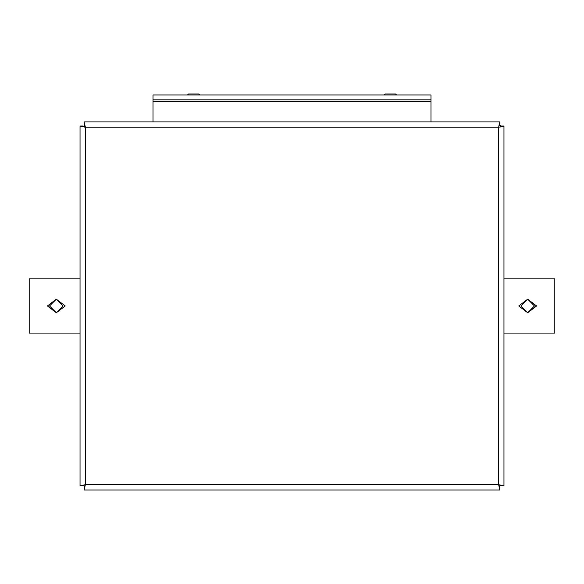 <?xml version="1.0" encoding="UTF-8"?>
<svg xmlns="http://www.w3.org/2000/svg" width="584" height="584" viewBox="0 0 584 584"><rect width="100%" height="100%" fill="white"/><g stroke="black" fill="none" stroke-linecap="round" stroke-linejoin="round"><path stroke-width="0.88" d="M498.743 485.267A5.307 5.307 0 0 0 499.247 484.771M498.94 125.334L500.561 125.334L500.561 126.954M85.257 126.648A5.307 5.307 0 0 0 84.753 127.144M84.753 484.771A5.307 5.307 0 0 0 85.257 485.267M499.86 121.925L498.663 127.232L503.963 126.027L503.963 485.888L501.371 485.888L498.663 484.684L499.86 489.991L84.14 489.991L84.14 487.399L85.337 484.684L82.629 485.888L80.037 485.888L80.037 126.027L82.629 126.027L85.337 127.232L84.14 124.523L84.14 121.925L499.86 121.925L499.86 124.523L499.254 125.334M499.86 489.991L499.86 487.399L498.663 484.684L498.663 127.232L85.337 127.232L84.14 121.925M84.14 489.991L85.337 484.684L80.037 485.888M503.963 126.027L501.371 126.027L500.561 126.64M503.963 485.888L498.663 484.684L85.337 484.684L85.337 127.232L80.037 126.027M518.767 305.958L527.681 299.176L536.594 305.958L527.681 312.739L520.899 305.958L527.681 299.176L534.462 305.958L527.681 312.739L518.767 305.958M503.963 278.838L554.8 278.838L554.8 333.077L503.963 333.077M199.838 94.958L198.896 94.009L188.479 94.009L187.537 94.958M396.463 94.958L395.521 94.009L385.104 94.009L384.162 94.958M65.233 305.958L56.32 312.739L47.406 305.958L56.32 299.176L63.101 305.958L56.32 312.739L49.538 305.958L56.32 299.176L65.233 305.958M80.037 333.077L29.2 333.077L29.2 278.838L80.037 278.838M153.008 99.82L153.008 94.958L430.992 94.958L430.992 99.82L153.008 99.82L153.008 101.412L430.992 101.412L430.992 99.82M153.008 121.925L153.008 101.412M430.992 101.412L430.992 121.925"/></g></svg>
